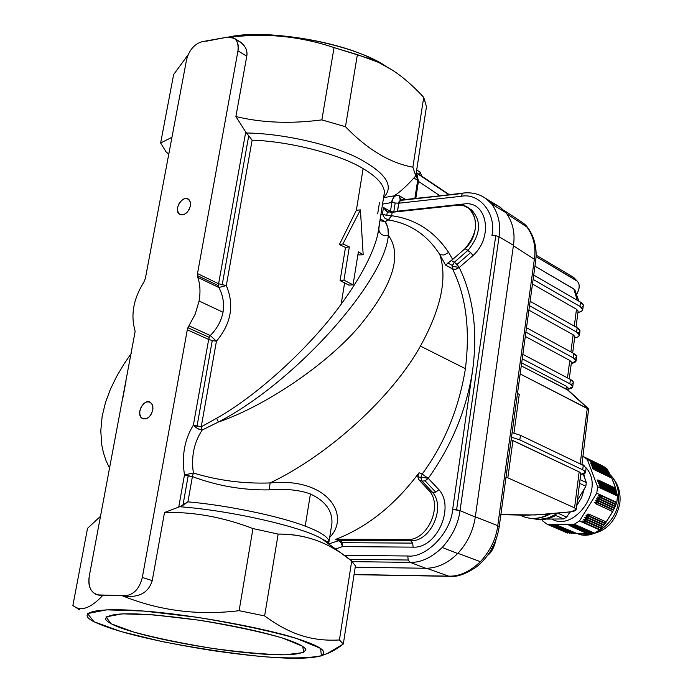 <?xml version="1.0" encoding="UTF-8"?>
<svg xmlns="http://www.w3.org/2000/svg" width="693" height="693" viewBox="0 0 693 693"><rect width="100%" height="100%" fill="white"/><g stroke="black" fill="none" stroke-linecap="round" stroke-linejoin="round"><path stroke-width="1.04" d="M152.798 410.1C150.589 416.935 147.159 419.75 142.507 418.546C135.057 414.882 143.797 398.137 150.19 402.243L152.399 404.807L152.971 408.757L151.524 413.773L149.073 417.013L146.11 418.789L143.408 418.901L141.069 417.342L139.795 414.258L139.873 410.663L141.147 407.008L143.59 403.776L146.535 402.001L149.229 401.871L151.585 403.413L152.867 406.488L152.798 410.1M143.772 282.294C133.584 298.64 130.605 314.475 134.814 329.816L135.126 331.592L134.814 329.816C130.605 314.475 133.584 298.64 143.772 282.294L145.365 278.439L186.556 59.737L145.365 278.439L143.772 282.294M378.863 228.837L378.811 229.556C379.79 234.39 382.969 236.304 388.34 235.299C402.78 255.293 392.766 286.018 358.29 327.46C325.857 364.916 265.419 406.055 218.399 422.028C296.552 381.505 384.936 280.665 388.34 235.299C402.78 255.293 392.766 286.018 358.29 327.46C325.857 364.916 265.419 406.055 218.399 422.028L216.658 418.234C258.376 394.863 310.88 346.179 341.155 304.21C360.88 277.053 373.059 253.915 377.676 234.806L379.383 224.03L377.685 234.771C373.068 253.881 360.897 277.035 341.155 304.21C310.88 346.179 258.376 394.863 216.658 418.234L201.239 426.819L193.382 425.112C184.529 439.336 181.566 455.933 184.485 474.904L193.382 472.99C218.234 480.561 243.815 483.879 270.123 482.943L269.153 489.882C242.671 490.289 217.082 485.845 192.403 476.576L193.382 472.99L192.403 476.576L184.485 474.904L178.742 507.068L182.926 505.336L188.158 475.935L192.403 476.576L187.916 501.853L182.926 505.336L188.158 475.935L184.485 474.904L193.382 472.99C218.234 480.561 243.815 483.879 270.123 482.943C328.153 477.087 350.866 515.921 329.738 537.352L329.738 537.352C350.866 515.921 328.153 477.087 270.123 482.943L269.153 489.882C285.559 488.556 299.315 489.925 310.421 493.988L305.206 526.16C280.466 516.363 226.316 505.084 187.916 501.853L192.403 476.576C217.082 485.845 242.671 490.289 269.153 489.882C285.559 488.556 299.315 489.925 310.421 493.988L305.206 526.16C319.664 531.592 327.624 536.59 329.097 541.138L328.508 543.918L329.097 541.138C327.624 536.59 319.664 531.592 305.206 526.16C280.466 516.363 226.316 505.084 187.916 501.853L179.756 506.73C230.873 510.429 303.569 527.226 322.236 539.067L351.706 561.035L355.414 565.904L343.321 644.014L339.44 639.968C325.805 640.774 313.184 639.318 301.594 635.576C290.003 632.016 277.685 625.467 264.622 615.93L239.12 610.689C198.042 615.705 159.061 610.706 122.176 595.703L112.11 595.304L125.459 595.668C133.827 594.759 139.449 588.686 142.325 577.451L152.243 580.63C148.874 591.579 140.792 596.855 127.98 596.448L122.176 595.703C159.061 610.706 198.042 615.705 239.12 610.689L252.962 528.56L278.153 534.086L264.622 615.93C277.685 625.467 290.003 632.016 301.594 635.576C313.184 639.318 325.805 640.774 339.44 639.968L351.706 561.035L355.414 565.904L343.321 644.014L339.44 639.968L351.706 561.035C329.703 542.74 305.189 533.757 278.153 534.086L264.622 615.93L239.12 610.689L252.962 528.56C222.817 517.065 193.33 511.711 164.518 512.508L152.243 580.63C148.874 591.579 140.792 596.855 127.98 596.448L122.176 595.703L98.891 594.949L95.608 594.23C90.012 590.904 87.89 584.953 89.232 576.394L135.126 331.592L89.232 576.394C88.002 587.352 91.225 593.537 98.891 594.949L125.459 595.668C133.827 594.759 139.449 588.686 142.325 577.451L187.301 329.781L208.68 339.44L193.382 425.112L197.436 428.577L202.226 429.998L218.399 422.028C296.552 381.505 384.936 280.665 388.34 235.299L387.846 227.547L385.161 221.665L388.141 219.88L384.572 218.018L382.423 214.033L386.781 215.462L391.632 215.731L392.169 212.283L457.224 205.249C476.723 202.027 482.519 232.857 465.038 248.657L452.659 259.442L448.622 252.408C434.407 231.245 415.41 219.023 391.632 215.731L392.169 212.283L387.37 211.737L386.781 215.462L391.632 215.731L388.141 219.88L384.572 218.018L382.423 214.033L386.781 215.462L387.37 211.737L392.169 212.283L458.064 205.18L463.929 205.812L468.494 208.056C479.002 219.404 477.849 232.935 465.038 248.657L452.659 259.442L448.622 252.408C434.407 231.245 415.41 219.023 391.632 215.731L388.556 219.958C410.49 223.64 427.59 235.222 439.864 254.721L444.083 254.972L448.622 252.408L444.083 254.972L439.864 254.721C447.487 278.317 440.999 308.775 420.426 346.093L465.419 368.685C458.87 408.636 444.456 443.771 422.167 474.081L419.057 472.747L417.758 476.498L418.867 479.781L429.469 491.086C442.957 506.124 427.295 540.783 407.545 539.5L335.689 539.379C367.186 527.226 394.975 505.015 419.057 472.747L417.758 476.498L418.867 479.781L421.985 481.115L432.579 492.402L429.469 491.086C442.957 506.124 427.295 540.783 407.545 539.5L336.313 539.206L340.142 540.349L336.937 539.145L340.142 540.349L342.169 542.68L412.707 543.121L410.706 540.731L407.545 539.5L410.706 540.731L340.142 540.349L342.169 542.68L342.541 546.604L413.089 547.141C436.599 548.735 455.154 507.415 438.938 489.7L428.222 478.343C451.888 445.374 466.701 409.251 472.661 369.975L452.668 509.39L460.039 510.654L499.047 236.772C500.909 224.411 498.458 213.505 491.709 204.054L486.174 198.718L482.293 196.318L486.174 198.718C479.521 194.023 471.95 192.134 463.47 193.035L400.433 200.416L399.055 203.188L461.122 196.301C479.461 192.455 496.578 213.661 491.943 235.464L495.764 235.681L499.047 236.772C500.909 224.411 498.458 213.505 491.709 204.054L506.046 212.76C512.803 222.167 515.271 233.004 513.452 245.279L475.303 517.047L460.039 510.654L499.047 236.772L513.452 245.279L475.303 517.047L460.039 510.654C458.264 523.934 452.338 536.2 442.247 547.453L457.675 553.516C467.229 543.355 473.111 531.202 475.303 517.047C473.111 531.202 467.229 543.355 457.675 553.516L442.247 547.453C452.338 536.2 458.264 523.934 460.039 510.654L456.6 509.753L495.764 235.681L499.047 236.772L513.452 245.279C515.271 233.004 512.803 222.167 506.046 212.76L500.519 207.441L486.174 198.718L491.709 204.054L506.046 212.76L499.003 206.393L490.635 202.78M235.854 39.692C244.109 43.425 247.748 48.926 246.777 56.194L235.897 116.554L245.72 132.017L218.616 283.766L226.308 285.585C234.52 304.946 231.228 323.492 216.433 341.216L212.257 340.584L197.02 426.178L201.239 426.819L202.226 429.998C193.997 442.385 191.051 456.713 193.382 472.99C191.051 456.713 193.997 442.385 202.226 429.998L201.239 426.819L216.433 341.216L210.282 335.507L209.277 337.396L210.282 335.507L188.929 325.805L195.209 314.146L199.099 301.022L223.025 312.24C221.232 321.084 216.987 328.846 210.282 335.507L188.929 325.805L187.301 329.781L208.68 339.44L193.382 425.112L194.785 426.663L198.181 428.958L202.226 429.998L218.399 422.028L216.658 418.234L201.239 426.819L216.433 341.216C231.228 323.492 234.52 304.946 226.308 285.585L252.122 140.168C289.96 141.303 340.35 154.478 363.115 168.624C376.697 176.663 383.809 184.485 384.45 192.108L383.749 196.543L384.45 192.108C383.809 184.485 376.697 176.663 363.115 168.624L356.358 210.326L360.421 209.875L363.175 254.807L358.376 251.741L353.049 284.849L343.953 280.145L349.341 246.899L342.905 243.936L360.421 209.875L363.175 254.807L358.376 251.741L353.049 284.849L343.953 280.145L349.341 246.899L342.905 243.936L360.421 209.875L356.358 210.326L363.115 168.624C340.35 154.478 289.96 141.303 252.122 140.168L245.72 132.017L218.616 283.766L226.308 285.585L218.849 287.5C222.973 295.079 224.367 303.335 223.025 312.24C221.232 321.084 216.987 328.846 210.282 335.507L216.433 341.216L212.257 340.584L208.68 339.44L209.277 337.396L187.907 327.72L187.301 329.781L142.325 577.451L152.243 580.63L164.518 512.508L178.742 507.068L164.518 512.508C193.33 511.711 222.817 517.065 252.962 528.56L278.153 534.086C300.502 534.043 320.313 539.674 337.586 550.952M223.025 312.24L199.099 301.022C200.606 291.831 200.156 283.939 197.722 277.347L218.849 287.5C222.964 295.062 224.359 303.291 223.033 312.188M310.421 493.988C325.26 500.944 332.432 510.672 331.938 523.189L329.097 541.138L328.239 542.186L322.236 539.067C303.569 527.226 230.873 510.429 179.756 506.73L178.742 507.068L184.485 474.904C181.566 455.933 184.529 439.336 193.382 425.112L197.02 426.178L212.257 340.584L208.68 339.44L209.277 337.396L187.907 327.72L195.209 314.146L199.099 301.022C200.606 291.831 200.156 283.939 197.722 277.347L197.375 275.571L218.494 285.741L218.616 283.766L197.505 273.579L197.375 275.571L218.494 285.741L218.616 283.766L197.505 273.579L197.722 277.347L218.849 287.5L226.308 285.585L252.122 140.168L245.72 132.017L235.897 116.554C262.041 122.86 290.696 123.969 321.864 119.88L334.052 47.592C300.441 36.348 266.285 32.857 231.575 37.101C266.285 32.857 300.441 36.348 334.052 47.592L357.38 54.643L345.469 126.715C367.385 149.437 389.847 162.933 412.872 167.204L423.718 97.358C412.95 85.707 402.442 76.594 392.186 70.002L378.083 62.153L357.38 54.643L345.469 126.715L321.864 119.88L334.052 47.592L370.842 59.044L380.656 63.401L392.186 70.002C402.442 76.594 412.95 85.707 423.718 97.358L426.472 106.705L415.757 175.909C407.571 185.196 400.363 191.848 394.144 195.859L383.567 197.652L394.144 195.859C400.363 191.848 407.571 185.196 415.757 175.909L412.872 167.204L423.718 97.358L426.472 106.705L415.757 175.909L412.872 167.204C389.847 162.933 367.385 149.437 345.469 126.715L321.864 119.88C290.696 123.969 262.041 122.86 235.897 116.554L246.777 56.194C247.73 50.858 245.599 46.128 240.367 42.013L234.52 38.436L227.858 37.067L202.191 41.649C194.369 44.04 189.154 50.069 186.556 59.737C189.154 50.069 194.369 44.04 202.191 41.649L213.548 39.631M234.52 38.436C237.777 41.346 238.92 45.487 237.959 50.84L197.505 273.579L237.959 50.84C238.86 41.285 235.49 36.694 227.858 37.067L206.124 41.251M190.402 205.96L189.172 209.485L186.772 212.699L183.853 214.579L181.194 214.891L178.872 213.617L177.59 210.837L177.642 207.467L178.863 203.959L181.254 200.762L184.156 198.874L186.815 198.553L189.146 199.809L190.445 202.573L190.402 205.96C188.011 212.976 184.442 215.766 179.704 214.328C172.947 210.351 182.562 194.698 188.357 199.134L190.306 201.975L190.402 205.96M122.791 398.267L126.039 381.02L122.791 398.267M320.79 655.968C328.759 651.948 320.781 646.153 296.864 638.582C266.606 628.464 191.346 614.492 143.997 611.079C99.705 607.337 74.281 611.59 93.668 621.569C114.302 631.47 153.629 641.094 211.642 650.458C267.195 658.489 303.577 660.325 320.79 655.968L327.295 653.508L343.321 644.014C335.655 649.939 328.915 653.525 323.111 654.772M420.426 346.093C392.74 396.214 329.729 454.4 270.123 482.943C329.729 454.4 392.74 396.214 420.426 346.093L465.419 368.685C458.87 408.636 444.456 443.771 422.167 474.081L419.057 472.747C394.975 505.015 367.186 527.226 335.689 539.379L338.894 540.583L410.706 540.731C430.44 542.021 446.075 507.423 432.579 492.402L429.469 491.086L418.867 479.781L421.985 481.115L432.579 492.402C446.075 507.423 430.44 542.021 410.706 540.731L412.707 543.121L342.169 542.68L342.541 546.604L413.089 547.141L412.707 543.121L413.089 547.141C436.599 548.735 455.154 507.415 438.938 489.7L435.732 492.16L425.095 480.847L421.985 481.115L420.876 477.824L417.758 476.498L420.876 477.824L420.937 477.079L428.222 478.343L422.167 474.081L428.222 478.343C451.888 445.374 466.701 409.251 472.661 369.975C477.832 330.873 473.354 296.717 459.242 267.498L473.016 255.544C493.901 236.876 486.98 200.13 463.79 203.993L397.548 211.166L393.754 212.058L390.445 211.434L390.419 212.344L390.445 211.434L383.463 207.467L385.966 210.767L388.366 212.127L385.966 210.767L387.37 211.737L383.463 207.467L382.423 214.033L380.855 214.778L382.423 214.033L383.463 207.467L390.445 211.434L391.935 201.94L390.445 211.434L393.754 212.058L395.175 203.014L391.935 201.94C393.2 196.63 395.668 194.586 399.35 195.816C395.668 194.586 393.2 196.63 391.935 201.94L395.175 203.014L393.754 212.058M341.155 304.21L344.62 282.831L340.09 280.604L345.486 247.41L339.362 244.594L356.358 210.326L339.362 244.594L342.905 243.936L339.362 244.594L345.486 247.41L349.341 246.899L345.486 247.41L340.09 280.604L343.953 280.145L340.09 280.604L348.761 285.083L353.049 284.849L348.761 285.083L344.62 282.831L341.155 304.21M358.679 254.929L363.175 254.807L358.679 254.929L357.943 254.435L358.679 254.929M218.494 285.741L218.849 287.5L218.494 285.741M222.167 284.962L248.726 135.811L222.167 284.962M383.575 197.609C394.741 186.027 385.914 172.687 357.103 157.597C330.353 144.248 281.782 133.385 246.448 133.004C281.782 133.385 330.353 144.248 357.103 157.597C385.914 172.687 394.741 186.027 383.575 197.609M229.426 36.902C263.721 29.47 336.989 40.194 373.899 59.702L385.204 65.809C353.127 43.841 267.896 28.136 229.426 36.902M188.028 54.903L173.622 74.584L160.637 143.001L171.951 137.292L160.637 143.001L166.043 151.802L168.754 154.262L166.043 151.802L160.637 143.001L173.622 74.584L188.028 54.903M418.433 181.384L415.809 198.371L418.433 181.384L439.847 195.677L418.433 181.384L416.744 173.189L448.735 194.681L416.744 173.189L418.433 181.384M416.268 172.635L416.744 173.189L416.268 172.635M416.614 175.173L415.982 174.506L417.671 180.293L414.864 198.475L417.671 180.293L416.614 175.173L415.939 174.766L416.614 175.173M400.026 199.16L401.438 199.974L400.026 199.16L399.35 195.816C401.23 203.863 399.081 198.692 398.796 203.214L461.122 196.301L462.474 193.477L400.433 200.416L399.055 203.188L395.175 203.014L398.796 203.214C399.081 198.692 401.23 203.863 399.35 195.816L405.7 199.497L399.35 195.816L400.667 199.783L400.026 199.16M469.17 208.454L471.431 209.806C481.93 221.145 480.786 234.658 467.992 250.346L454.348 262.223L451.238 260.481L445.556 265.09L453.655 269.326L456.289 269.075L459.242 267.498C473.354 296.717 477.832 330.873 472.661 369.975L452.668 509.39L456.6 509.753L495.764 235.681L491.943 235.464C496.578 213.661 479.461 192.455 461.122 196.301L462.474 193.477L400.978 199.956M462.474 193.477L463.47 193.035L462.474 193.477M496.292 204.859L500.519 207.441M407.787 556.003L408.168 560.022L410.169 562.378C420.833 562.69 431.522 557.709 442.247 547.453C431.522 557.709 420.833 562.69 410.169 562.378L425.762 568.269L355.206 567.22L425.762 568.269C437.24 568.208 447.877 563.288 457.675 553.516C447.877 563.288 437.24 568.208 425.762 568.269L410.169 562.378L352.39 561.642L410.169 562.378L408.168 560.022L349.515 559.312L408.168 560.022L407.787 556.003L344.126 555.318L407.787 556.003C426.143 558.212 450.952 532.605 452.668 509.39C450.952 532.605 426.143 558.212 407.787 556.003M335.213 549.107L342.541 546.604L341.285 542.844L338.894 540.583L339.518 540.41L336.313 539.206L335.689 539.379L340.627 541.917L342.541 546.604L335.213 549.107M397.548 211.166L398.796 203.214L397.288 211.729L397.548 211.166L463.79 203.993L463.314 205.639L463.79 203.993C486.98 200.13 493.901 236.876 473.016 255.544L470.686 252.564L457.008 264.457L459.242 267.498L452.165 266.207L454.348 262.223L459.242 267.498L455.717 269.222L452.52 268.962L452.312 265.497L447.843 262.993L452.312 265.497L454.348 262.223L451.238 260.481L445.556 265.09L452.52 268.962C465.973 295.746 470.27 328.984 465.419 368.685C470.27 328.984 465.973 295.746 452.52 268.962L452.165 266.207L459.242 267.498L473.016 255.544L470.686 252.564L465.038 248.657L467.992 250.346L454.348 262.223L457.008 264.457L470.686 252.564L467.992 250.346C480.786 234.658 481.93 221.145 471.431 209.806L468.494 208.056M420.937 477.079L422.167 474.081L420.937 477.079L428.222 478.343L425.095 480.847L421.985 481.115L420.937 477.079M435.732 492.16L432.579 492.402L435.732 492.16L425.095 480.847L428.222 478.343L438.938 489.7L435.732 492.16M451.238 260.481L452.659 259.442L451.238 260.481M439.864 254.721L445.556 265.09L439.864 254.721C427.59 235.222 410.49 223.64 388.556 219.958L385.161 221.665L379.911 220.695M338.894 540.583L329.132 543.832L338.894 540.583M413.868 178.032L417.671 180.293L413.868 178.032M382.545 204.106L391.129 202.642L394.144 195.859L391.129 202.642L382.545 204.106M385.161 221.665L380.214 218.815L385.161 221.665L386.607 223.943L388.037 228.551L388.34 235.299C382.986 236.304 379.807 234.399 378.811 229.582L379.426 223.787M379.53 202.261L377.685 213.886M494.715 542.991L489.605 552.616L494.715 542.991M448.735 576.152L354.08 574.514L448.735 576.152L426.541 568.269L448.735 576.152C459.312 576.515 469.88 571.69 480.422 561.685L457.865 553.317L480.422 561.685C469.88 571.69 459.312 576.515 448.735 576.152L449.878 576.333L448.735 576.152M497.756 525.71C496.119 538.721 490.341 550.718 480.422 561.685C490.341 550.718 496.119 538.721 497.756 525.71L475.337 516.813L497.756 525.71L534.355 259.225L497.756 525.71L499.203 526.793L497.756 525.71M513.374 245.79L534.355 259.225L513.374 245.79M522.297 222.444L517.966 219.586L522.253 222.401L526.914 227.035L506.921 213.894L526.914 227.035C533.662 236.382 536.139 247.106 534.355 259.225L535.68 260.75L534.355 259.225C536.139 247.106 533.662 236.382 526.914 227.035L522.297 222.444L503.828 210.282M535.637 261.062L499.203 526.793C496.56 543.269 489.085 556.566 476.767 566.692C465.965 574.021 456.999 577.226 449.87 576.325L449.87 576.333M421.855 176.221L420.097 172.046L419.681 174.757L420.097 172.046L416.649 170.157L420.097 172.046L421.855 176.221M417.558 170.521L418.633 171.188M331.938 523.206L330.804 530.362M322.236 539.067L330.708 545.625M72.886 605.491C80.622 611.919 90.662 608.48 102.997 595.183L112.11 595.304L102.997 595.183C90.662 608.48 80.622 611.919 72.886 605.491L87.526 528.343L100.572 516.233L87.526 528.343L72.886 605.491L79.574 609.84M97.444 594.793L101.421 595.72L98.891 594.949L101.421 595.72L102.997 595.183L101.421 595.72L99.593 595.166M296.864 638.582C271.457 631.228 238.331 624.15 197.496 617.333L143.65 611.053L106.557 609.849L87.587 613.574L93.936 621.708L120.53 631.418L161.382 641.432C196.535 648.25 230.258 653.317 262.543 656.617C289.336 658.584 308.957 658.289 321.413 655.717L320.59 648.397L296.864 638.582M133.342 631.938L111.027 623.726L106.02 616.891L122.314 613.825L153.638 614.882L198.839 620.166C233.082 625.874 260.932 631.817 282.415 637.993L302.685 646.283L303.742 652.537L284.884 654.824C266.45 654.538 242.229 652.39 212.231 648.371C180.942 643.208 154.643 637.733 133.342 631.938C117.212 627.295 107.874 623.016 105.353 619.126C108.117 611.607 139.856 612.04 200.58 620.426C260.351 629.85 301.992 641.848 305.873 649.488C303.508 655.353 283.411 656.384 245.582 652.589C208.272 648.934 158.16 639.448 133.342 631.938M238.531 40.887L240.367 42.013M237.959 50.84L246.777 56.194L237.959 50.84M125.459 595.668L127.98 596.448L125.459 595.668M576.394 280.466L573.665 277.382L536.131 255.154L573.665 277.382L575.9 280.154L536.079 256.601L577.286 281.219L573.665 277.382L575.9 280.154C579.868 282.753 580.232 287.283 577 293.737C579.859 288.366 579.954 284.191 577.286 281.219M574.939 289.934L573.813 288.929L577.269 300.286L573.813 288.929L534.935 266.173L574.532 289.475M581.462 307.449C584.164 305.882 583.844 304.123 580.509 302.165L533.723 275.06L580.509 302.165L579.954 306.419L533.125 279.418L579.954 306.419L580.509 302.165L583.324 305.258L582.778 309.502L579.954 306.419C584.208 309.113 583.541 311.166 577.936 312.569L581.531 311.348L582.778 309.502M578.092 311.356L576.489 309.251L532.493 284.026L576.489 309.251L574.28 326.126L576.489 309.251L578.135 311.044L576.039 327.113M577.997 332.935C580.864 331.436 580.587 329.703 577.165 327.754L530.119 301.299L577.165 327.754L576.611 332.034L529.521 305.691L576.611 332.034L577.165 327.754L580.006 330.76L579.452 335.031L576.611 332.034C580.89 334.658 580.232 336.642 574.618 337.967L578.213 336.807L579.452 335.031M574.774 336.798L573.146 334.754L528.906 310.135L573.146 334.754L570.902 351.931L573.146 334.754L574.809 336.495L572.669 352.893M574.48 358.593C577.546 357.155 577.321 355.466 573.804 353.517L526.498 327.728L573.804 353.517L573.241 357.831L525.892 332.146L573.241 357.831L573.804 353.517L576.671 356.436L576.108 360.732L573.241 357.831C577.555 360.386 576.897 362.283 571.275 363.53L576.108 360.732M571.422 362.404L569.785 360.429L525.303 336.426L569.785 360.429L567.498 377.91L569.785 360.429L571.465 362.118L569.274 378.846M570.919 384.407C574.202 383.056 574.038 381.41 570.426 379.452L522.851 354.331L570.426 379.452L569.854 383.792L522.236 358.783L569.854 383.792L570.426 379.452L573.31 382.276L572.747 386.599L569.854 383.792C574.185 386.278 573.544 388.106 567.913 389.267L572.747 386.599M567.801 389.847L588.392 408.939L587.257 408.532L580.18 463.92L587.257 408.532L520.157 373.951L588.392 408.939L567.186 389.587L566.025 389.154L566.406 386.278L521.673 362.898L566.406 386.278L568.095 387.907L567.836 389.873M567.186 389.587L521.266 365.852L566.025 389.154L566.406 386.278L568.061 388.184M581.921 464.752L588.617 408.983M580.795 473.553L579.157 471.89L511.131 439.821L512.941 440.54L507.839 477.832L574.566 507.848L579.157 471.89L512.941 440.54L507.839 477.832L574.566 507.848C577.477 509.528 576.377 510.836 571.266 511.772L535.507 514.942L500.866 514.63L525.476 515.211L545.625 514.397L571.266 511.772L576.221 509.407L574.566 507.848L579.157 471.89L580.829 473.319L576.23 509.407M520.452 515.245C529.27 519.837 538.825 519.473 549.116 514.145C538.825 519.473 529.27 519.837 520.452 515.245M539.206 519.447L548.224 518L557.631 513.383L550.918 517.021L544.248 518.988L539.206 519.447L531.895 518.442M540.185 519.863L548.198 518.728L555.864 515.514L563.695 518.953L566.675 517.099L558.853 513.643L559.494 513.192L558.853 513.643L566.675 517.099L570.027 511.936L566.675 517.099L563.695 518.953L548.821 519.074L563.695 518.953L555.864 515.514L549.332 518.381L543.615 519.655L540.185 519.863L531.444 518.416L540.185 519.863M579.556 483.324L585.836 486.252L586.304 482.562L580.024 479.617L586.304 482.562L585.836 486.252L579.556 483.324M583.255 474.047L586.304 482.562L583.255 474.047M577.39 500.277L585.836 486.252L577.39 500.277M546.82 519.083L548.821 519.074L546.82 519.083M583.818 473.873L584.615 477.824L583.818 473.873M584.303 488.851L581.635 497.487L576.689 505.76L581.635 497.487L584.303 488.851M570.634 511.85L569.559 512.664L570.634 511.85M582.033 463.877L584.589 466.12L582.033 463.877M586.122 467.87C605.543 489.137 574.038 532.319 551.879 519.066C574.038 532.319 605.543 489.137 586.122 467.87L583.263 465.393L582.7 469.819L519.828 439.899L511.486 437.214L519.828 439.899L520.452 435.317L519.828 439.899L582.7 469.819L585.559 472.271L586.122 467.862L583.263 465.393L520.452 435.317L512.118 432.623L520.452 435.317L583.263 465.393L582.7 469.819C587.014 472.054 586.339 473.614 580.673 474.506L585.559 472.271M542.818 521.032L542.368 519.776L542.818 521.032L547.098 524.229L574.28 524.22L594.533 533.125L577.737 525.909L575.788 525.32L576.472 525.909L592.922 533.298L574.038 525.311L591.909 533.281L576.134 526.359L591.527 533.428L572.34 525.311L590.488 533.393L574.428 526.359L590.09 533.532L570.634 525.311L589.015 533.489L572.73 526.359L588.617 533.619L568.936 525.311L587.499 533.558L571.032 526.359L587.361 533.679L577.208 533.653L557.371 525.311L575.84 533.471L559.45 526.351L575.363 533.567L555.691 525.311L573.96 533.376L557.761 526.351L573.466 533.471L554.01 525.311L572.028 533.264L556.081 526.351L571.526 533.35L552.33 525.311L570.053 533.125L554.4 526.351L569.551 533.212L550.649 525.311L567.515 533.056L547.098 524.229L574.28 524.22L594.533 533.125L577.737 525.909L575.744 525.32L577.745 526.507L576.472 525.909L578.118 526.065L593.667 532.882L592.922 533.298L574.038 525.311L592.281 533.021L591.527 533.428L572.34 525.311L590.869 533.134L590.09 533.532L570.634 525.311L589.405 533.229L588.617 533.619L568.936 525.311L587.898 533.307L577.208 533.653L557.337 525.311L576.281 533.246L575.363 533.567L555.656 525.311L574.402 533.151L573.466 533.471L553.967 525.311L572.479 533.038L571.526 533.35L552.286 525.311L570.504 532.908L569.551 533.212L550.606 525.311L568.503 532.752L567.515 533.056L547.098 524.229L542.818 521.032M579.495 520.98L574.28 524.22L579.495 520.98L596.786 493.173L616.796 502.486L616.051 504.253L600.77 497.158L616.06 504.374L600.77 497.158L616.06 504.374L615.289 506.107L599.696 498.891L615.297 506.219L599.696 498.891L615.297 506.219L614.492 507.934L598.622 500.615L614.492 508.056L598.622 500.615L614.492 508.056L613.643 509.745L597.548 502.347L613.651 509.866L597.548 502.347L613.651 509.866L612.751 511.538L596.474 504.071L612.751 511.651L596.474 504.071L612.751 511.651L605.335 523.198L589.111 515.913L605.335 523.198L589.111 515.913L605.318 523.31L604.062 524.809L588.036 517.636L604.062 524.809L588.036 517.636L604.045 524.922L602.745 526.403L586.962 519.36L602.745 526.403L586.962 519.36L602.728 526.515L601.385 527.979L585.888 521.093L601.385 527.979L585.888 521.093L601.368 528.092L599.982 529.539L584.814 522.817L599.982 529.539L584.814 522.817L599.965 529.651L594.533 533.125L599.705 529.937L579.495 520.98L596.786 493.173L616.796 502.486L601.567 495.876L600.874 496.309L598.596 495.348L600.822 497.297L598.596 495.348L600.874 496.309L600.77 497.158L601.567 495.876L600.337 495.33L598.596 495.348L601.715 495.876L616.588 502.867L615.86 504.729L600.493 497.609L599.8 498.033L597.522 497.08L599.748 499.029L597.522 497.08L599.8 498.033L599.696 498.891L600.493 497.609L599.263 497.063L597.522 497.08L600.64 497.6L615.86 504.729L615.089 506.574L599.419 499.332L598.726 499.766L596.448 498.813L598.674 500.753L596.448 498.813L598.726 499.766L598.622 500.615L599.419 499.332L598.189 498.787L596.448 498.813L599.566 499.332L615.089 506.574L614.275 508.402L598.345 501.065L597.652 501.489L595.374 500.545L597.6 502.486L595.374 500.545L597.652 501.489L597.548 502.347L598.345 501.065L597.115 500.519L595.374 500.545L598.483 501.056L614.275 508.402L613.418 510.213L597.271 502.789L596.578 503.222L594.291 502.269L596.526 504.209L594.291 502.269L596.578 503.222L596.474 504.071L597.271 502.789L596.041 502.252L594.291 502.269L597.409 502.789L613.418 510.213L606.332 521.959L599.705 529.937L579.495 520.98M597.591 486.72L596.786 493.173L597.591 486.72L617.576 496.101L616.796 502.486L617.524 495.816L602.589 488.808L599.662 486.85L601.896 488.461L599.662 486.85L600.762 486.841L617.264 494.551L617.177 495.66L617.22 494.715L601.974 487.543L601.862 488.392L601.974 487.543L600.762 486.841L617.264 494.551L600.762 486.841L599.662 486.85L617.576 496.101L597.591 486.72L587.3 459.459L597.591 486.72M583.506 456.704L587.3 459.459L583.506 456.704L603.473 466.372L607.259 469.109L607.666 470.677L607.423 469.62L592.446 462.378L592.342 463.219L590.133 461.651L607.259 469.109L587.3 459.459L607.259 469.109L602.901 466.051L582.986 456.401L603.473 466.372M618.338 501.221C617.151 521.976 592.402 541.008 577.607 533.662L580.595 534.459C595.044 539.301 617.411 520.322 618.338 501.221C619.403 490.254 616.692 481.453 610.212 474.826L611.165 475.805C616.978 482.415 619.369 490.887 618.338 501.221M587.872 515.384L589.111 515.913L586.919 514.137L589.215 515.064L589.111 515.913L589.215 515.064L586.919 514.137L587.872 515.384M589.908 514.63L589.215 515.064L589.908 514.63L588.669 514.102L586.919 514.137L590.046 514.63L606.245 521.985L589.908 514.63M606.332 521.959L590.046 514.63L606.332 521.959M583.575 522.288L584.814 522.817L585.611 521.534L584.372 521.006L582.614 521.049L584.927 521.959L585.758 521.534L601.03 528.387L584.372 521.006L582.614 521.049L584.866 522.955L583.575 522.288L584.814 522.817L584.927 521.959L582.614 521.049L583.575 522.288M601.126 528.369L585.758 521.534L601.126 528.369M584.649 520.564L585.888 521.093L583.697 519.317L586.001 520.235L585.888 521.093L586.001 520.235L583.697 519.317L584.649 520.564M586.685 519.811L586.001 520.235L586.685 519.811L585.446 519.282L583.697 519.317L586.824 519.811L602.399 526.81L586.685 519.811M602.494 526.793L586.824 519.811L602.494 526.793M585.724 518.84L586.962 519.36L584.771 517.593L587.075 518.511L586.962 519.36L587.075 518.511L584.771 517.593L585.724 518.84M587.759 518.087L587.075 518.511L587.759 518.087L586.521 517.558L584.771 517.593L587.898 518.087L603.724 525.225L587.759 518.087M603.82 525.199L587.898 518.087L603.82 525.199M586.798 517.108L588.036 517.636L585.845 515.861L588.14 516.787L588.036 517.636L588.14 516.787L585.845 515.861L586.798 517.108M588.833 516.354L588.14 516.787L588.833 516.354L587.595 515.826L585.845 515.861L588.972 516.354L605.015 523.613L588.833 516.354M605.102 523.587L588.972 516.354L605.102 523.587M615.592 488.409L599.393 480.734L615.627 488.244L613.911 483.272L611.754 478.109L595.616 470.365L611.754 478.109L615.627 488.244L598.18 480.032L597.08 480.024L616.103 489.847L600.034 482.432L616.103 489.847L616.094 490.982L616.068 490.012L600.034 482.432L599.965 483.35L597.73 481.73L599.93 483.281L600.034 482.432L598.83 481.73L616.103 489.847L598.657 481.297L597.08 480.024L599.315 481.644L597.08 480.024L599.48 480.587L615.627 488.244L615.644 489.388M616.458 491.164L616.493 492.558L616.493 491.597L600.684 484.13L600.606 485.048L598.371 483.437L600.571 484.979L600.684 484.13L599.471 483.437L616.458 491.164L597.73 481.73L600.121 482.285L597.73 481.73L599.306 482.995L616.458 491.164M616.857 492.732L616.857 494.118L616.874 493.165L601.325 485.836L601.255 486.755L599.012 485.143L601.221 486.685L601.325 485.836L600.112 485.143L616.857 492.732L601.299 485.395L598.371 483.437L599.471 483.437L598.371 483.437L599.947 484.702L616.857 492.732M617.203 494.282L599.012 485.143L600.112 485.143L599.012 485.143L600.597 486.408L617.203 494.282M599.393 480.734L599.289 481.574L599.393 480.734L598.18 480.032L599.393 480.734M613.496 510.178L597.409 502.789L613.496 510.178M614.353 508.367L598.483 501.056L614.353 508.367M615.159 506.54L599.566 499.332L615.159 506.54M615.93 504.695L600.64 497.6L615.93 504.695M616.666 502.832L601.715 495.876L616.666 502.832M608.246 470.963L608.619 472.505L608.393 471.448L593.087 464.059L592.974 464.908L590.774 463.331L591.874 463.348L608.246 470.963L590.133 461.651L592.532 462.24L592.359 463.279L590.133 461.651L608.246 470.963M609.19 472.773L609.537 474.307L609.329 473.267L593.719 465.748L593.615 466.588L591.406 465.02L592.515 465.038L609.19 472.773L590.774 463.331L593.173 463.92L593 464.96L590.774 463.331L592.35 464.605L609.19 472.773M610.083 474.575L610.42 476.1L610.221 475.06L594.36 467.428L594.256 468.277L592.047 466.71L593.147 466.727L610.083 474.575L591.406 465.02L593.806 465.601L593.641 466.64L591.406 465.02L592.983 466.285L610.083 474.575M610.94 476.351L611.243 477.867L611.07 476.827L595.001 469.118L594.889 469.958L592.688 468.399L593.788 468.407L610.94 476.351L592.047 466.71L594.447 467.29L594.273 468.329L592.047 466.71L593.624 467.974L610.94 476.351M595.616 470.365L592.688 468.399L595.088 468.979L594.915 470.019L592.688 468.399L595.616 470.365M507.839 477.832L506.003 477.182L507.839 477.832M519.265 394.369L513.963 433.073L519.265 394.369L517.48 393.477L519.265 394.369M143.321 418.875L142.507 418.546M131.237 353.43L123.796 364.319L116.467 376.758L110.291 389.527L105.431 402.694L102.157 416.294L100.78 430.899L101.793 445.114L103.404 452.685L106.029 460.62L109.607 468.26M378.811 229.556L377.685 234.771M373.899 59.702L378.083 62.153M386.919 211.478L387.413 211.755M487.872 555.136C491.493 552.529 494.222 547.349 496.049 539.596M516.406 401.351L515.297 409.424M449.558 576.325L354.054 574.662M522.86 222.895C527.728 225.623 538.374 240.142 535.68 260.75M449.246 194.629L416.294 172.479M383.818 196.093L377.676 234.806M588.868 409.069L567.671 389.726M549.973 514.076C541.268 518.745 532.709 519.698 524.306 516.935M611.165 475.805C618.043 483.428 620.945 492.48 619.871 502.953C615.67 523.674 603.456 534.294 583.229 534.823M574.852 289.804L578.811 301.178"/></g></svg>
